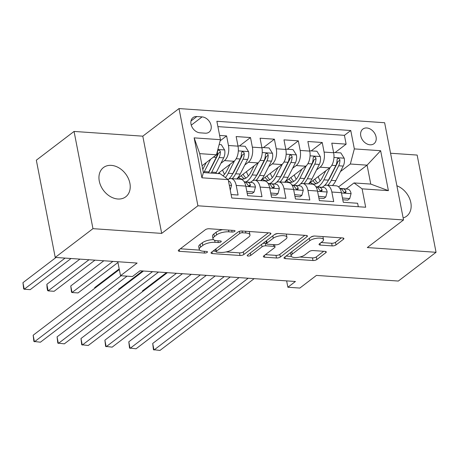 <?xml version="1.0" encoding="UTF-8"?>
<svg xmlns="http://www.w3.org/2000/svg" width="459" height="459" viewBox="0 0 459 459"><rect width="100%" height="100%" fill="white"/><g stroke="black" fill="none" stroke-linecap="round" stroke-linejoin="round"><path stroke-width="0.69" d="M234.744 231.37A1.974 0.717 169 0 0 235.037 230.877A1.974 0.717 169 0 0 234.136 230.464L209.201 228.748A2.823 1.027 169 0 0 205.374 229.712L178.712 250.035A2.823 1.027 169 0 0 178.287 250.734A2.823 1.027 169 0 0 179.578 251.325L204.513 253.047A1.974 0.717 169 0 0 207.193 252.37A1.974 0.717 169 0 0 207.485 251.876A1.974 0.717 169 0 0 206.584 251.463L203.36 251.245A9.025 3.276 169 0 1 199.24 249.352A9.025 3.276 169 0 1 200.589 247.114L202.809 245.422A9.025 3.276 169 0 1 215.059 242.323L218.289 242.547A1.974 0.717 169 0 0 220.968 241.87A1.974 0.717 169 0 0 221.261 241.377A1.974 0.717 169 0 0 220.36 240.964L217.136 240.745A9.025 3.276 169 0 1 213.016 238.852A9.025 3.276 169 0 1 214.364 236.614L216.585 234.916A9.025 3.276 169 0 1 228.84 231.824L232.065 232.047A1.974 0.717 169 0 0 234.744 231.37M111.319 165.372A18.389 13.804 52.7 0 0 103.441 167.564A18.389 13.804 52.7 0 0 100.871 186.01A18.389 13.804 52.7 0 0 117.86 199.005A18.389 13.804 52.7 0 0 125.737 196.813A18.389 13.804 52.7 0 0 128.308 178.373A18.389 13.804 52.7 0 0 111.319 165.372M366.781 127.981A9.191 6.902 52.7 0 0 362.845 129.077A9.191 6.902 52.7 0 0 361.56 138.297A9.191 6.902 52.7 0 0 370.052 144.797A9.191 6.902 52.7 0 0 373.993 143.701A9.191 6.902 52.7 0 0 375.278 134.481A9.191 6.902 52.7 0 0 366.781 127.981M332.178 245.898A2.823 1.027 169 0 0 336.005 244.928L343.487 239.231A2.823 1.027 169 0 0 343.906 238.531A2.823 1.027 169 0 0 342.621 237.94L314.926 236.029A2.823 1.027 169 0 0 311.099 236.999L284.437 257.321A2.823 1.027 169 0 0 284.012 258.021A2.823 1.027 169 0 0 285.303 258.612L312.992 260.517A2.823 1.027 169 0 0 316.819 259.553L325.856 252.662A2.823 1.027 169 0 0 326.28 251.962A2.823 1.027 169 0 0 324.995 251.371L313.141 250.557A2.823 1.027 169 0 0 309.314 251.526L304.833 254.94A7.545 2.743 169 0 1 296.744 257.51A7.545 2.743 169 0 1 291.149 255.944A7.545 2.743 169 0 1 292.274 254.074L309.831 240.694A7.545 2.743 169 0 1 317.921 238.123A7.545 2.743 169 0 1 323.515 239.69A7.545 2.743 169 0 1 322.384 241.56L319.458 243.792A2.823 1.027 169 0 0 319.039 244.492A2.823 1.027 169 0 0 320.325 245.083L332.178 245.898L331.668 243.27A2.823 1.027 169 0 0 335.495 242.3L341.335 237.848M92.959 228.662L161.694 233.396L142.795 136.174L74.06 131.435L92.959 228.662L55.229 257.419L137.115 263.059L120.516 275.71L132.467 276.536L140.012 270.781L295.424 281.487L287.879 287.236L299.83 288.063L316.435 275.411L398.32 281.051L436.05 252.295L417.151 155.067L390.563 153.237M161.694 233.396L197.915 205.793L403.53 219.953L367.309 247.562L436.05 252.295M270.5 234.199A2.823 1.027 169 0 0 270.919 233.499A2.823 1.027 169 0 0 269.634 232.908L241.945 231.003A2.823 1.027 169 0 0 238.112 231.967L211.45 252.295A2.823 1.027 169 0 0 211.025 252.989A2.823 1.027 169 0 0 212.316 253.58L240.005 255.491A2.823 1.027 169 0 0 243.832 254.521L270.5 234.199L270.271 233.011M278.435 233.516L306.13 235.421A2.823 1.027 169 0 1 307.415 236.012A2.823 1.027 169 0 1 306.991 236.712L280.329 257.034A2.823 1.027 169 0 1 276.502 258.004L264.648 257.189A2.823 1.027 169 0 1 263.363 256.598A2.823 1.027 169 0 1 263.782 255.898L274.597 247.653A2.823 1.027 169 0 0 275.021 246.953A2.823 1.027 169 0 0 273.73 246.363L265.87 245.823A2.823 1.027 169 0 0 262.043 246.793L250.78 255.37A1.974 0.717 169 0 1 248.669 256.042A1.974 0.717 169 0 1 247.2 255.634A1.974 0.717 169 0 1 247.499 255.147L274.608 234.486A2.823 1.027 169 0 1 278.435 233.516M55.229 257.419L36.33 160.191L74.06 131.435M335.162 152.503L346.132 144.143L331.788 143.151L333.653 152.744L324.088 152.084A11.492 6.34 93.9 0 1 320.095 167.196L316.549 169.899M311.254 150.856L322.224 142.491L307.88 141.504L309.745 151.097L300.18 150.437A11.492 6.34 93.9 0 1 296.187 165.55L292.635 168.252M287.345 149.209L298.316 140.844L283.972 139.857L285.837 149.45L276.272 148.791A11.492 6.34 93.9 0 1 272.279 163.903L268.727 166.606M263.432 147.563L274.407 139.197L260.064 138.211L261.928 147.804L252.364 147.144A11.492 6.34 93.9 0 1 248.371 162.256L244.819 164.959M239.523 145.916L250.499 137.551L236.156 136.564L238.02 146.157A11.492 6.34 93.9 0 1 234.027 161.27L217.899 173.554M231.112 194.547L238.083 195.029L236.219 185.436A11.492 6.34 93.9 0 0 230.969 178.574A11.492 6.34 93.9 0 0 228.14 179.526L228.112 179.549M230.969 178.574L240.533 179.234A11.492 6.34 93.9 0 1 245.783 186.096L247.648 195.689L261.991 196.676L260.127 187.083A11.492 6.34 93.9 0 0 254.883 180.221A11.492 6.34 93.9 0 0 252.048 181.173L250.476 182.372M254.883 180.221L264.441 180.88A11.492 6.34 -86.1 0 1 269.691 187.742L271.556 197.336L285.9 198.322L284.035 188.729A11.492 6.34 93.9 0 0 278.791 181.867A11.492 6.34 93.9 0 0 275.957 182.82L274.384 184.019M278.791 181.867L288.355 182.527A11.492 6.34 -86.1 0 1 293.599 189.389L295.464 198.982L309.808 199.969L307.943 190.376A11.492 6.34 93.9 0 0 302.699 183.514A11.492 6.34 93.9 0 0 299.865 184.466L298.293 185.666M302.699 183.514L312.263 184.174A11.492 6.34 -86.1 0 1 317.508 191.036L319.372 200.629L333.716 201.616L331.851 192.028A11.492 6.34 93.9 0 0 326.607 185.161A11.492 6.34 93.9 0 0 323.773 186.113L322.201 187.312M333.653 152.744A11.492 6.34 -86.1 0 1 329.66 167.856L308.58 183.921M309.745 151.097A11.492 6.34 -86.1 0 1 305.751 166.21L284.672 182.275M285.837 149.45A11.492 6.34 -86.1 0 1 281.843 164.563L260.764 180.628M261.928 147.804A11.492 6.34 -86.1 0 1 257.935 162.916L236.855 178.981M200.009 132.823L205.271 133.19A8.905 6.69 52.7 0 0 209.086 132.129A8.905 6.69 52.7 0 0 210.331 123.19A8.905 6.69 52.7 0 0 202.103 116.896L196.842 116.534A8.905 6.69 52.7 0 0 193.027 117.596A8.905 6.69 52.7 0 0 191.782 126.529A8.905 6.69 52.7 0 0 200.009 132.823M197.915 205.793L179.016 108.565L384.636 122.731L403.53 219.953M346.132 144.143L344.422 135.336L350.762 130.505L216.872 121.285L220.446 139.679L216.453 154.792L202.075 165.751M350.762 130.505L354.337 148.9L380.637 150.713L388.4 190.651L362.099 188.844L365.68 207.233L231.789 198.013L228.209 179.618L201.914 177.805L194.146 137.866L220.446 139.679M220.148 140.815L226.591 135.904L228.456 145.497A11.492 6.34 93.9 0 1 224.462 160.61L220.911 163.312M358.301 206.728L357.63 203.262L343.28 202.276L341.416 192.682A11.492 6.34 -86.1 0 0 336.172 185.82L326.607 185.161M250.499 137.551L252.364 147.144M274.407 139.197L276.272 148.791M298.316 140.844L300.18 150.437M322.224 142.491L324.088 152.084M344.422 135.336L217.91 126.621M226.591 135.904L219.62 135.428M338.57 186.893L367.08 165.165L350.343 164.012L340.458 171.546M216.453 154.792L199.717 153.639L203.394 172.555L220.131 173.709L228.209 179.618M142.795 136.174L179.016 108.565M286.64 280.879L287.879 287.236M117.797 261.728L120.516 275.71M346.109 188.959L354.021 182.934L370.757 184.082L367.08 165.165L380.637 150.713M362.099 188.844L354.021 182.934M350.343 164.012L354.337 148.9M199.717 153.639L194.146 137.866M203.394 172.555L201.914 177.805M388.4 190.651L370.757 184.082M403.14 217.927A18.389 13.804 52.7 0 0 406.663 216.166A18.389 13.804 52.7 0 0 410.203 200.204A18.389 13.804 52.7 0 0 396.886 185.775M222.575 229.666A9.025 3.276 169 0 0 216.074 232.294L216.585 234.916M213.016 238.852L212.506 236.224A9.025 3.276 169 0 1 213.854 233.987L216.074 232.294M213.515 239.661A9.025 3.276 169 0 0 202.299 242.794L202.809 245.422M199.24 249.352L198.73 246.724A9.025 3.276 169 0 1 200.078 244.486L202.299 242.794M180.347 248.789L199.699 250.121M226.121 251.939L239.495 252.863A2.823 1.027 169 0 0 243.322 251.893L268.349 232.822M213.085 251.044L215.965 251.239M242.45 232.759A1.974 0.717 169 0 0 239.77 233.436L216.361 251.28A1.974 0.717 169 0 0 216.069 251.767A1.974 0.717 169 0 0 216.969 252.18L220.372 252.416A9.025 3.276 169 0 0 232.621 249.317L248.623 237.125A9.025 3.276 169 0 0 249.971 234.888A9.025 3.276 169 0 0 245.852 232.994L242.45 232.759L242.111 231.015M249.971 234.888L249.461 232.26A9.025 3.276 169 0 0 249.002 231.491M304.845 235.335L279.818 254.406L280.329 257.034M265.422 254.647L275.991 255.376A2.823 1.027 169 0 0 279.818 254.406M266.587 243.281L265.359 243.195A2.823 1.027 169 0 0 262.651 243.597M285.819 239.105A7.545 2.743 169 0 0 286.944 237.228A7.545 2.743 169 0 0 281.35 235.668A7.545 2.743 169 0 0 273.266 238.238L267.081 242.954A2.823 1.027 169 0 0 266.656 243.654A2.823 1.027 169 0 0 267.941 244.24L275.807 244.785A2.823 1.027 169 0 0 279.634 243.815L285.819 239.105M286.944 237.228L286.433 234.601A7.545 2.743 169 0 0 286.141 234.044M277.752 233.516A7.545 2.743 169 0 0 274.39 234.647M266.14 240.935A2.823 1.027 169 0 0 266.145 241.027L266.656 243.654M321.099 242.541L331.668 243.27M323.515 239.69L323.004 237.062A7.545 2.743 169 0 0 322.763 236.569M314.019 236.046A7.545 2.743 169 0 0 310.961 237.102M290.817 252.456A7.545 2.743 169 0 0 290.639 253.316L291.149 255.944M299.888 257.023L312.481 257.889A2.823 1.027 169 0 0 316.308 256.925L323.71 251.285M286.072 256.07L291.385 256.438M206.229 162.584L202.861 169.233A18.245 10.064 93.9 0 1 202.78 169.388M210.595 159.256L204.335 171.614A21.98 12.123 93.9 0 1 203.813 172.584M219.167 144.516L221.29 144.66L224.698 150.082A7.614 4.2 93.9 0 1 223.682 157.85L216.287 172.435A21.98 12.123 93.9 0 1 215.77 173.41M56.009 257.47L22.95 282.664L24.229 289.233L30.202 289.646L71.059 258.509M211.226 173.095A21.98 12.123 -86.1 0 0 211.742 172.125L219.138 157.535A7.614 4.2 -86.1 0 0 220.354 151.877L219.981 150.77L218.639 150.07L217.841 150.477L217.486 151.682A7.614 4.2 93.9 0 1 216.269 157.339L208.874 171.924A21.98 12.123 93.9 0 1 208.357 172.9M220.354 151.877L218.18 153.536A3.879 2.14 93.9 0 1 217.664 155.153L210.268 169.744A18.245 10.064 93.9 0 1 208.604 172.446M65.08 258.096L24.229 289.233L23.673 288.883L22.95 282.664M230.252 190.106L231.543 185.293A7.614 4.2 -86.1 0 0 228.467 180.932M119.317 269.559L33.163 335.219L34.442 341.789L121.09 275.75M33.163 335.219L33.891 341.439L40.421 342.202L127.068 276.163M230.137 164.23L226.769 170.88A18.245 10.064 93.9 0 1 222.988 175.797M234.543 160.822L228.243 173.261A21.98 12.123 93.9 0 1 225.386 177.553M237.963 145.859L245.198 146.306L248.606 151.728A7.614 4.2 93.9 0 1 247.59 159.497L240.195 174.081A21.98 12.123 93.9 0 1 236.787 178.976M224.537 174.288A18.245 10.064 93.9 0 1 222.586 169.985M79.918 259.117L46.858 284.31L48.138 290.88L54.11 291.293L94.967 260.155M232.243 178.66A21.98 12.123 -86.1 0 0 235.656 173.772L243.046 159.181A7.614 4.2 -86.1 0 0 244.263 153.53L243.895 152.417L242.547 151.717L241.75 152.124L241.394 153.329A7.614 4.2 93.9 0 1 240.177 158.986L232.782 173.571A21.98 12.123 93.9 0 1 228.513 179.262M244.263 153.53L242.094 155.182A3.879 2.14 93.9 0 1 241.572 156.8L234.182 171.391A18.245 10.064 93.9 0 1 232.512 174.093M219.815 173.686A18.245 10.064 93.9 0 1 219.195 172.567M88.994 259.742L48.138 290.88L47.587 290.53L47.07 287.902L46.858 284.31M254.045 165.877L250.677 172.527A18.245 10.064 93.9 0 1 242.22 179.102A18.245 10.064 93.9 0 1 238.657 177.604M258.451 162.469L252.152 174.908A21.98 12.123 93.9 0 1 245.926 181.936M261.871 147.505L269.106 147.953L272.52 153.375A7.614 4.2 93.9 0 1 271.498 161.143L264.103 175.728A21.98 12.123 93.9 0 1 260.695 180.622M248.445 175.935A18.245 10.064 93.9 0 1 246.494 171.632M103.826 260.764L70.766 285.957L72.046 292.526L78.024 292.94L117.946 262.508M256.151 180.307A21.98 12.123 -86.1 0 0 259.564 175.418L266.954 160.828A7.614 4.2 -86.1 0 0 268.171 155.176L267.804 154.069L266.455 153.363L265.658 153.771L265.302 154.976A7.614 4.2 93.9 0 1 264.086 160.633L256.696 175.218A21.98 12.123 93.9 0 1 252.421 180.909M251.199 181.821A21.98 12.123 93.9 0 1 250.258 182.355M241.193 175.671A18.245 10.064 -86.1 0 0 244.527 178.786M268.171 155.176L266.002 156.829A3.879 2.14 93.9 0 1 265.48 158.453L258.09 173.037A18.245 10.064 93.9 0 1 256.426 175.74M246.013 178.069A18.245 10.064 93.9 0 1 243.104 174.213M112.903 261.389L72.046 292.526L71.495 292.176L70.766 285.957M277.953 167.524L274.585 174.173A18.245 10.064 93.9 0 1 266.128 180.748A18.245 10.064 93.9 0 1 262.565 179.251M282.365 164.115L276.06 176.554A21.98 12.123 93.9 0 1 269.835 183.583M285.779 149.152L293.014 149.6L296.428 155.022A7.614 4.2 93.9 0 1 295.407 162.79L288.017 177.375A21.98 12.123 93.9 0 1 284.603 182.269M272.353 177.581A18.245 10.064 93.9 0 1 270.408 173.278M119.191 268.922L94.674 287.604L94.801 288.246M280.059 181.953A21.98 12.123 -86.1 0 0 283.473 177.065L290.863 162.475A7.614 4.2 -86.1 0 0 292.079 156.823L291.712 155.716L290.363 155.01L289.572 155.417L289.21 156.622A7.614 4.2 93.9 0 1 287.994 162.279L280.604 176.864A21.98 12.123 93.9 0 1 276.329 182.556M275.107 183.468A21.98 12.123 93.9 0 1 274.166 184.002M265.107 177.317A18.245 10.064 -86.1 0 0 268.435 180.433M292.079 156.823L289.91 158.475A3.879 2.14 93.9 0 1 289.388 160.099L281.998 174.684A18.245 10.064 93.9 0 1 280.334 177.386M269.926 179.716A18.245 10.064 93.9 0 1 267.012 175.86M94.72 288.304L94.674 287.604M301.867 169.17L298.493 175.82A18.245 10.064 93.9 0 1 290.036 182.395A18.245 10.064 93.9 0 1 286.479 180.898M306.273 165.768L299.968 178.201A21.98 12.123 93.9 0 1 293.743 185.229M309.687 150.804L316.922 151.246L320.336 156.668A7.614 4.2 93.9 0 1 319.315 164.437L311.925 179.021A21.98 12.123 93.9 0 1 308.511 183.916M296.262 179.228A18.245 10.064 93.9 0 1 294.317 174.925M142.588 270.959L118.588 289.25L118.709 289.893M303.973 183.6A21.98 12.123 -86.1 0 0 307.381 178.712L314.776 164.121A7.614 4.2 -86.1 0 0 315.987 158.47L315.62 157.362L314.272 156.657L313.48 157.064L313.118 158.269A7.614 4.2 93.9 0 1 311.902 163.926L304.512 178.511A21.98 12.123 93.9 0 1 300.243 184.202M299.016 185.115A21.98 12.123 93.9 0 1 298.075 185.648M289.015 178.964A18.245 10.064 -86.1 0 0 292.343 182.08M315.987 158.47L313.818 160.122A3.879 2.14 93.9 0 1 313.302 161.746L305.906 176.331A18.245 10.064 93.9 0 1 304.242 179.033M293.835 181.362A18.245 10.064 93.9 0 1 290.926 177.507M118.629 289.95L118.588 289.25M246.804 191.369L254.085 192.028L255.451 186.939A7.614 4.2 -86.1 0 0 252.066 182.527L244.154 181.764M247.16 193.182L252.123 193.526L254.085 192.028M143.472 271.022L57.077 336.866L58.35 343.435L152.543 271.648M57.077 336.866L57.8 343.085L64.329 343.848L158.521 272.055M244.653 182.016L244.297 181.993L244.653 182.016A7.614 4.2 93.9 0 1 247.47 184.598L248.56 185.855L249.535 186.142L250.275 185.78L250.339 184.799A7.614 4.2 -86.1 0 0 247.521 182.212L244.24 181.896M270.712 193.015L277.993 193.675L279.359 188.586A7.614 4.2 -86.1 0 0 275.974 184.174L268.062 183.411M271.068 194.828L276.031 195.173L277.993 193.675M167.38 272.669L80.985 338.512L82.259 345.082L176.457 273.294M80.985 338.512L81.708 344.732L88.237 345.495L182.43 273.702M268.561 183.663L268.205 183.64L268.561 183.663A7.614 4.2 93.9 0 1 271.378 186.245L272.468 187.501L273.444 187.788L274.189 187.427L274.252 186.446A7.614 4.2 -86.1 0 0 271.435 183.858L268.148 183.543M294.626 194.662L301.902 195.322L303.273 190.233A7.614 4.2 -86.1 0 0 299.882 185.82L291.976 185.057M294.976 196.475L299.939 196.819L301.902 195.322M191.288 274.316L104.893 340.159L106.167 346.729L200.365 274.941M104.893 340.159L105.616 346.379L112.145 347.142L206.343 275.348M292.108 185.275L292.475 185.31A7.614 4.2 93.9 0 1 295.292 187.892L296.382 189.148L297.357 189.435L298.098 189.074L298.161 188.092A7.614 4.2 -86.1 0 0 295.344 185.511L292.056 185.189M318.535 196.309L325.81 196.968L327.181 191.879A7.614 4.2 -86.1 0 0 323.796 187.467L315.884 186.704M318.885 198.122L323.847 198.466L325.81 196.968M215.196 275.962L128.801 341.806L130.081 348.375L224.273 276.588M128.801 341.806L129.524 348.025L136.053 348.788L230.252 276.995M316.383 186.956L316.021 186.933L316.383 186.956A7.614 4.2 93.9 0 1 319.2 189.538L320.29 190.795L321.266 191.082L322.006 190.72L322.069 189.739A7.614 4.2 -86.1 0 0 319.252 187.157L315.964 186.836M325.775 170.817L322.402 177.467A18.245 10.064 93.9 0 1 313.95 184.042A18.245 10.064 93.9 0 1 310.387 182.544M330.182 167.415L323.876 179.848A21.98 12.123 93.9 0 1 317.651 186.876M333.595 152.451L340.83 152.893L344.244 158.315A7.614 4.2 93.9 0 1 343.223 166.083L335.833 180.668A21.98 12.123 93.9 0 1 332.419 185.562M320.17 180.875A18.245 10.064 93.9 0 1 318.225 176.572M166.497 272.606L142.497 290.897L142.617 291.54M327.881 185.247A21.98 12.123 -86.1 0 0 331.289 180.358L338.685 165.774A7.614 4.2 -86.1 0 0 339.901 160.116L339.528 159.009L338.185 158.303L337.388 158.711L337.032 159.916A7.614 4.2 93.9 0 1 335.816 165.573L328.42 180.157A21.98 12.123 93.9 0 1 324.152 185.849M322.924 186.761A21.98 12.123 93.9 0 1 321.988 187.295M312.923 180.611A18.245 10.064 -86.1 0 0 316.251 183.726M339.901 160.116L337.726 161.769A3.879 2.14 93.9 0 1 337.21 163.393L329.814 177.977A18.245 10.064 93.9 0 1 328.151 180.68M317.743 183.009A18.245 10.064 93.9 0 1 314.834 179.153M142.537 291.603L142.497 290.897M342.443 197.955L349.718 198.615L351.089 193.526A7.614 4.2 -86.1 0 0 347.704 189.114L339.792 188.351M342.793 199.768L347.756 200.113L349.718 198.615M239.105 277.609L152.709 343.452L153.989 350.022L248.181 278.234M152.709 343.452L153.438 349.672L159.967 350.435L254.16 278.647M339.924 188.569L340.291 188.603A7.614 4.2 93.9 0 1 343.108 191.185L344.198 192.441L345.174 192.728L345.914 192.367L345.977 191.386A7.614 4.2 -86.1 0 0 343.16 188.804L339.878 188.483M329.66 167.856L320.095 167.196M305.751 166.21L296.187 165.55M281.843 164.563L272.279 163.903M257.935 162.916L248.371 162.256M234.027 161.27L224.462 160.61M245.783 186.096L236.219 185.436M341.416 192.682L331.851 192.028M317.508 191.036L307.943 190.376M293.599 189.389L284.035 188.729M269.691 187.742L260.127 187.083M238.02 146.157L228.456 145.497M190.99 120.992L196.842 116.534M191.26 125.158L202.103 116.896M228.496 230.074L228.84 231.824M213.854 233.987L214.364 236.614M217.95 240.797L218.289 242.547M214.663 240.286L215.059 242.323M200.078 244.486L200.589 247.114M204.169 251.297L204.513 253.047M179.245 249.627L179.578 251.325M231.726 230.298L232.065 232.047M243.322 251.893L243.832 254.521M239.495 252.863L240.005 255.491M211.983 251.882L212.316 253.58M239.363 231.359L239.77 233.436M215.902 248.898L216.361 251.28M245.513 231.25L245.852 232.994M306.761 235.524L306.991 236.712M275.991 255.376L276.502 258.004M264.321 255.491L264.648 257.189M273.392 244.618L273.73 246.363M265.359 243.195L265.87 245.823M261.578 244.412L262.043 246.793M250.321 252.995L250.78 255.37M272.801 235.863L273.266 238.238M266.616 240.573L267.081 242.954M319.998 243.385L320.325 245.083M309.366 238.319L309.831 240.694M291.815 251.698L292.274 254.074M325.626 251.475L325.856 252.662M316.308 256.925L316.819 259.553M312.481 257.889L312.992 260.517M284.97 256.914L285.303 258.612M343.257 238.037L343.487 239.231M335.495 242.3L336.005 244.928M224.617 149.944L217.859 149.479M208.874 171.924L204.335 171.614M216.287 172.435L211.742 172.125M216.269 157.339L213.372 157.139M223.682 157.85L219.138 157.535M229.311 185.27L231.508 185.419M248.526 151.59L238.324 150.891M232.782 173.571L228.243 173.261M240.195 174.081L235.656 173.772M240.177 158.986L236.178 158.711M247.59 159.497L243.046 159.181M272.434 153.237L262.232 152.537M256.696 175.218L252.152 174.908M264.103 175.728L259.564 175.418M264.086 160.633L260.087 160.357M271.498 161.143L266.954 160.828M296.342 154.884L286.141 154.184M280.604 176.864L276.06 176.554M288.017 177.375L283.473 177.065M287.994 162.279L283.995 162.004M295.407 162.79L290.863 162.475M320.25 156.53L310.049 155.831M304.512 178.511L299.968 178.201M311.925 179.021L307.381 178.712M311.902 163.926L307.903 163.651M319.315 164.437L314.776 164.121M245.84 186.406L255.416 187.065M247.521 182.212L252.066 182.527M248.789 185.981L250.339 184.799M269.749 188.052L279.33 188.712M271.435 183.858L275.974 184.174M272.698 187.628L274.252 186.446M293.657 189.699L303.238 190.359M295.344 185.511L299.882 185.82M292.113 185.287L292.475 185.31M296.606 189.274L298.161 188.092M317.571 191.346L327.147 192.005M319.252 187.157L323.796 187.467M320.52 190.921L322.069 189.739M344.158 158.177L333.957 157.477M328.42 180.157L323.876 179.848M335.833 180.668L331.289 180.358M335.816 165.573L331.811 165.297M343.223 166.083L338.685 165.774M341.479 192.992L351.055 193.652M343.16 188.804L347.704 189.114M339.935 188.58L340.291 188.603M344.428 192.568L345.977 191.386M215.564 249.157L216.069 251.767M274.58 244.699L275.021 246.953"/></g></svg>
